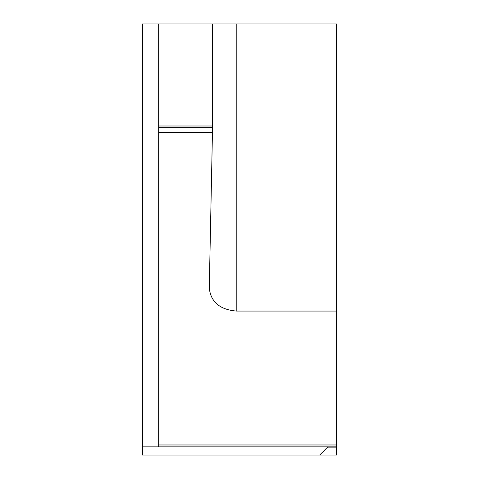 <?xml version="1.0" encoding="UTF-8"?>
<svg xmlns="http://www.w3.org/2000/svg" width="479" height="479" viewBox="0 0 479 479"><rect width="100%" height="100%" fill="white"/><g stroke="black" fill="none" stroke-linecap="round" stroke-linejoin="round"><path stroke-width="0.72" d="M142.502 446.859L142.502 455.05L319.685 455.05L327.6 447.135L336.498 447.135L336.498 444.967L158.669 444.967L158.669 446.859L142.502 446.859L142.502 23.95L212.556 23.95L212.55 127.683L158.669 127.683L158.669 125.995L212.556 125.995M336.498 444.967L336.498 23.95L212.556 23.95M327.6 447.135L319.685 455.05L336.498 455.05L336.498 447.135M336.498 311.063L236.213 311.063L236.213 23.95M236.213 311.063C219.753 309.566 210.772 301.896 209.275 288.059L209.269 288.454M209.275 288.059L212.55 127.683M158.669 127.683L158.669 444.967M336.498 446.859L158.669 446.859L336.498 446.859M158.669 23.95L158.669 125.995M158.669 132.749L212.502 132.749"/></g></svg>
